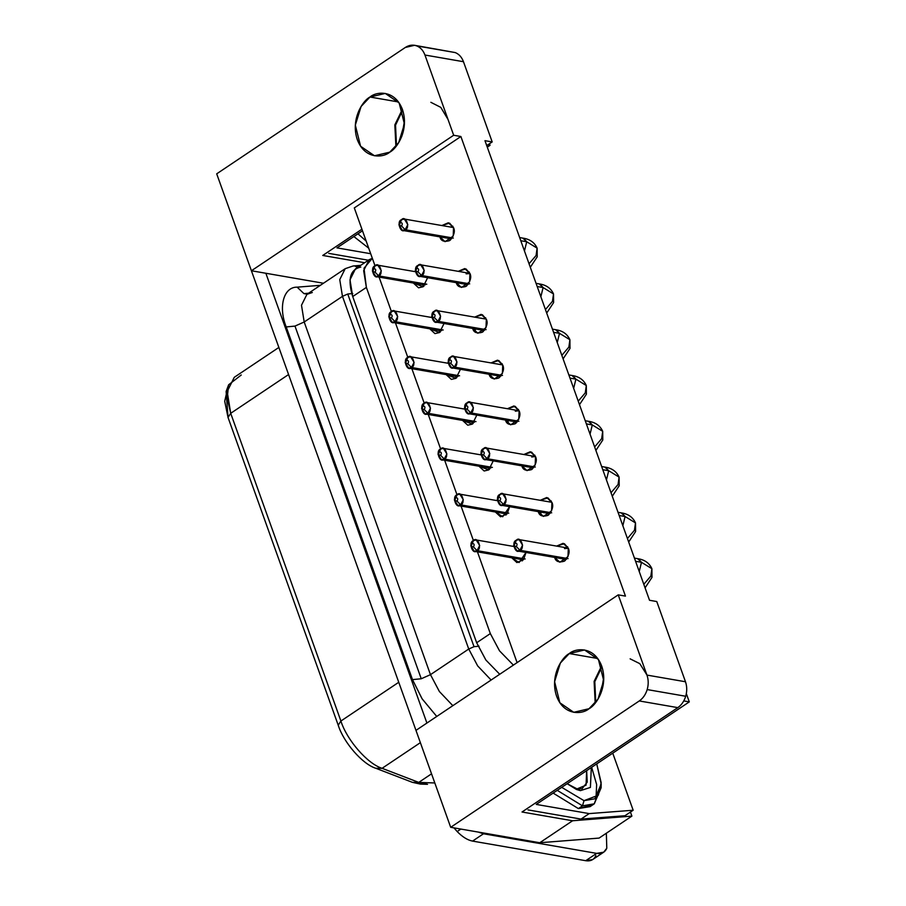 <?xml version="1.0" encoding="UTF-8"?>
<svg xmlns="http://www.w3.org/2000/svg" width="906" height="906" viewBox="0 0 906 906"><rect width="100%" height="100%" fill="white"/><g stroke="black" fill="none" stroke-linecap="round" stroke-linejoin="round"><path stroke-width="1.36" d="M522.388 560.859L520.69 559.342L522.388 560.859M472.219 543.532C474.246 543.566 474.642 544.676 473.419 546.873L477.02 550.633C482.524 549.161 477.666 535.571 473.43 540.61L472.219 543.532L473.43 540.61L476.205 539.953L479.693 545.525L477.02 550.633L525.174 558.979L477.02 550.633L474.246 551.29L470.769 545.718L473.43 540.61L461.041 506.046L473.419 540.622C467.926 542.094 472.796 555.684 477.02 550.633L473.419 546.873C471.392 546.85 470.995 545.74 472.219 543.532C470.995 545.74 471.392 546.85 473.419 546.873C474.642 544.676 474.246 543.566 472.219 543.532M489.591 469.263L487.904 467.745L489.591 469.263M440.644 449.025L443.419 448.368L446.896 453.94L444.234 459.048L492.388 467.394L444.234 459.048C449.738 457.575 444.869 443.974 440.644 449.025L439.433 451.947C441.449 451.969 441.845 453.091 440.622 455.288L444.234 459.048L440.622 455.288C441.845 453.091 441.449 451.969 439.433 451.947C438.21 454.144 438.606 455.265 440.622 455.288C438.606 455.265 438.21 454.144 439.433 451.947L440.644 449.025L428.255 414.461L440.633 449.025C435.129 450.497 439.999 464.099 444.234 459.048L441.449 459.704L437.972 454.133L440.644 449.025M456.805 377.677L455.106 376.16L456.805 377.677M407.847 357.44L410.622 356.783L414.11 362.355L411.437 367.462L459.591 375.809L411.437 367.462C416.941 365.979 412.071 352.389 407.847 357.44L406.635 360.362C408.663 360.384 409.059 361.505 407.836 363.702L411.437 367.462L407.836 363.702C409.059 361.505 408.663 360.384 406.635 360.362C405.412 362.559 405.809 363.68 407.836 363.702C405.809 363.68 405.412 362.559 406.635 360.362L407.847 357.44C402.343 358.912 407.213 372.502 411.437 367.462L408.663 368.119L405.175 362.547L407.847 357.44M424.008 286.092L422.309 284.575L424.008 286.092M375.05 265.843L377.836 265.198L381.313 270.769L378.64 275.877L426.805 284.224L378.64 275.877C384.155 274.393 379.286 260.803 375.05 265.843L373.838 268.776C375.865 268.799 376.262 269.92 375.039 272.117L378.64 275.877L375.039 272.117C376.262 269.92 375.865 268.799 373.838 268.776C372.615 270.973 373.023 272.094 375.039 272.117C373.023 272.094 372.615 270.973 373.838 268.776L375.05 265.843L354.303 207.927L375.039 265.854C369.546 267.327 374.416 280.917 378.64 275.877L375.865 276.534L372.389 270.962L375.05 265.843M621.992 513.09L625.083 516.522L635.502 522.921L625.083 516.522L622.841 525.729L625.083 516.522L619.172 515.491L625.083 516.522L621.188 512.864L618.039 512.32M548.9 514.699L547.201 513.181L548.9 514.699M551.278 500.995L549.172 501.845L551.278 500.995M499.942 494.461L502.717 493.804L506.205 499.376L503.532 504.483L551.697 512.83L503.532 504.483C509.036 503 504.178 489.41 499.942 494.461L498.73 497.383C500.758 497.405 501.154 498.526 499.931 500.724L503.532 504.483L499.931 500.724C501.154 498.526 500.758 497.405 498.73 497.383C497.507 499.58 497.915 500.701 499.931 500.724C497.915 500.701 497.507 499.58 498.73 497.383L499.942 494.461C494.438 495.933 499.308 509.523 503.532 504.483L500.758 505.14L497.281 499.568L499.942 494.461M589.206 421.505L592.298 424.937L602.705 431.324L592.298 424.937L590.044 434.144L592.298 424.937L586.386 423.906L592.298 424.937L588.402 421.279L585.242 420.735M516.103 423.113L514.415 421.596L516.103 423.113M515.31 411.211L518.696 410.724M518.481 409.399L516.375 410.259L518.481 409.399M467.156 402.864L469.931 402.219L473.408 407.791L470.746 412.898L518.9 421.245L470.746 412.898C476.25 411.415 471.38 397.825 467.156 402.864L465.944 405.797C467.96 405.82 468.357 406.941 467.134 409.138L470.746 412.898L467.134 409.138C468.357 406.941 467.96 405.82 465.944 405.797C464.721 407.994 465.118 409.116 467.134 409.138C465.118 409.116 464.721 407.994 465.944 405.797L467.156 402.864C461.641 404.348 466.511 417.938 470.746 412.898L467.96 413.555L464.484 407.983L467.156 402.864M556.409 329.92L559.5 333.34L569.908 339.739L559.5 333.34L557.258 342.559L559.5 333.34L553.589 332.321L559.5 333.34L555.605 329.693L552.456 329.15M483.317 331.528L481.618 330.01L483.317 331.528M485.684 317.813L483.578 318.674L485.684 317.813M434.359 311.279L437.134 310.633L440.622 316.205L437.949 321.313L486.103 329.648L437.949 321.313C443.453 319.829 438.583 306.239 434.359 311.279L433.147 314.212C435.174 314.235 435.571 315.345 434.348 317.553L437.949 321.313L434.348 317.553C435.571 315.345 435.174 314.235 433.147 314.212C431.924 316.409 432.321 317.519 434.348 317.553C432.321 317.519 431.924 316.409 433.147 314.212L434.359 311.279C428.855 312.763 433.725 326.353 437.949 321.313L435.174 321.958L431.686 316.398L434.359 311.279M523.611 238.323L526.714 241.755L537.122 248.153L526.714 241.755L524.461 250.973L526.714 241.755L520.791 240.736L526.714 241.755L522.807 238.108L519.659 237.565M450.52 239.943L448.821 238.425L450.52 239.943M452.898 226.228L450.792 227.089L452.898 226.228M401.562 219.694L404.348 219.048L407.825 224.609L405.152 229.728L453.317 238.063L405.152 229.728C410.667 228.244 405.797 214.654 401.562 219.694L400.35 222.627C402.377 222.65 402.774 223.759 401.551 225.968L405.152 229.728L401.551 225.968C402.774 223.759 402.377 222.65 400.35 222.627C399.127 224.824 399.535 225.934 401.551 225.968C399.535 225.934 399.127 224.824 400.35 222.627L401.562 219.694C396.058 221.177 400.928 234.767 405.152 229.728L402.377 230.373L398.9 224.801L401.562 219.694M540.01 284.122L543.102 287.553L553.521 293.952L543.102 287.553L540.859 296.76L543.102 287.553L537.19 286.523L543.102 287.553L539.206 283.906L536.058 283.351M466.918 285.73L465.22 284.212L466.918 285.73M466.114 273.827L469.976 273.555M469.297 272.026L467.19 272.887L469.297 272.026M417.96 265.492L420.735 264.835L424.223 270.407L421.55 275.515L469.704 283.861L421.55 275.515C427.054 274.042 422.196 260.441 417.96 265.492L416.749 268.414C418.776 268.436 419.172 269.558 417.949 271.755L421.55 275.515L417.949 271.755C419.172 269.558 418.776 268.436 416.749 268.414C415.526 270.611 415.922 271.732 417.949 271.755C415.922 271.732 415.526 270.611 416.749 268.414L417.96 265.492C412.457 266.964 417.326 280.566 421.55 275.515L418.776 276.171L415.299 270.6L417.96 265.492M572.807 375.707L575.899 379.138L586.307 385.537L575.899 379.138L573.657 388.357L575.899 379.138L569.987 378.119L575.899 379.138L572.003 375.492L568.855 374.937M499.704 377.326L498.017 375.809L499.704 377.326M502.083 363.612L499.976 364.472L502.083 363.612M450.758 357.077L453.532 356.42L457.02 361.992L454.348 367.1L502.502 375.446L454.348 367.1C459.852 365.628 454.982 352.038 450.758 357.077L449.546 359.999C451.562 360.033 451.969 361.143 450.746 363.34L454.348 367.1L450.746 363.34C451.969 361.143 451.562 360.033 449.546 359.999C448.323 362.207 448.719 363.317 450.746 363.34C448.719 363.317 448.323 362.207 449.546 359.999L450.758 357.077C445.254 358.561 450.112 372.151 454.348 367.1L451.573 367.757L448.085 362.185L450.758 357.077M605.593 467.292L608.696 470.724L619.104 477.122L608.696 470.724L606.442 479.942L608.696 470.724L602.773 469.704L608.696 470.724L604.8 467.077L601.641 466.533M532.501 468.912L530.803 467.394L532.501 468.912M531.709 457.009L535.084 456.522M534.88 455.197L532.773 456.058L534.88 455.197M483.544 448.663L486.329 448.006L489.806 453.578L487.134 458.696L535.299 467.032L487.134 458.696C492.649 457.213 487.779 443.623 483.544 448.663L482.343 451.584C484.359 451.618 484.755 452.728 483.532 454.937L487.134 458.696L483.532 454.937C484.755 452.728 484.359 451.618 482.343 451.584C481.109 453.793 481.516 454.903 483.532 454.937C481.516 454.903 481.109 453.793 482.343 451.584L483.544 448.663C478.04 450.146 482.909 463.736 487.134 458.696L484.359 459.342L480.882 453.77L483.544 448.663M638.39 558.889L641.482 562.309L651.89 568.708L641.482 562.309L639.24 571.527L641.482 562.309L635.57 561.29L641.482 562.309L637.586 558.662L634.438 558.119M565.299 560.497L563.6 558.979L565.299 560.497M564.495 548.594L568.356 548.323M567.666 546.782L565.559 547.643L567.666 546.782M516.341 540.248L519.115 539.602L522.603 545.163L519.931 550.282L568.085 558.617L519.931 550.282C525.435 548.798 520.576 535.208 516.341 540.248L515.129 543.181C517.156 543.204 517.553 544.313 516.329 546.522L519.931 550.282L516.329 546.522C517.553 544.313 517.156 543.204 515.129 543.181C513.906 545.378 514.302 546.488 516.329 546.522C514.302 546.488 513.906 545.378 515.129 543.181L516.341 540.248C510.837 541.731 515.707 555.321 519.931 550.282L517.156 550.927L513.668 545.355L516.341 540.248M440.407 331.89L438.708 330.373L440.407 331.89M391.449 311.641L394.223 310.985L397.711 316.556L395.039 321.675L443.193 330.01L395.039 321.675C400.543 320.192 395.684 306.602 391.449 311.641L390.237 314.563C392.264 314.597 392.66 315.707 391.437 317.915L395.039 321.675L391.437 317.915C392.66 315.707 392.264 314.597 390.237 314.563C389.014 316.772 389.41 317.881 391.437 317.915C389.41 317.881 389.014 316.772 390.237 314.563L391.449 311.641L379.059 277.077L391.437 311.653C385.945 313.125 390.814 326.715 395.039 321.675L392.264 322.321L388.776 316.749L391.449 311.641M473.192 423.476L471.505 421.958L473.192 423.476M424.246 403.227L427.02 402.581L430.497 408.142L427.836 413.261L475.99 421.596L427.836 413.261C433.34 411.777 428.47 398.187 424.246 403.227L423.034 406.16C425.05 406.182 425.458 407.292 424.223 409.501L427.836 413.261L424.223 409.501C425.458 407.292 425.05 406.182 423.034 406.16C421.811 408.357 422.207 409.467 424.223 409.501C422.207 409.467 421.811 408.357 423.034 406.16L424.246 403.227L411.856 368.674L424.235 403.238C418.742 404.71 423.6 418.3 427.836 413.261L425.061 413.906L421.573 408.334L424.246 403.227M505.99 515.061L504.291 513.543L505.99 515.061M457.032 494.812L459.818 494.166L463.294 499.738L460.622 504.846L508.787 513.181L460.622 504.846C466.137 503.362 461.267 489.772 457.032 494.812L455.82 497.745C457.847 497.768 458.243 498.878 457.02 501.086L460.622 504.846L457.02 501.086C458.243 498.878 457.847 497.768 455.82 497.745C454.597 499.942 455.005 501.052 457.02 501.086C455.005 501.052 454.597 499.942 455.82 497.745L457.032 494.812C451.528 496.295 456.398 509.885 460.622 504.846L457.847 505.491L454.37 499.931L457.032 494.812M389.75 152.174L398.663 142.718L404.427 124.065L399.161 102.967L385.276 93.431L369.999 97.021L398.447 101.959L369.999 97.021C376.205 91.495 394.812 89.286 402.423 109.49C409.421 130.113 396.737 148.867 389.75 152.174C383.555 157.701 364.948 159.909 357.326 139.705C350.328 119.094 363.012 100.34 369.999 97.021L361.086 106.489L355.322 125.13L360.588 146.24L374.472 155.764L389.75 152.174M589.025 708.718L597.937 699.251L603.702 680.61L598.436 659.511L584.551 649.976L569.274 653.566L597.722 658.492L569.274 653.566C575.469 648.039 594.076 645.831 601.697 666.035C608.696 686.657 596.012 705.412 589.025 708.718C582.818 714.245 564.212 716.453 556.601 696.25C549.602 675.627 562.275 656.873 569.274 653.566L560.361 663.033L554.597 681.674L559.863 702.773L573.747 712.309L589.025 708.718M439.897 236.874L445.061 241.664L453.215 236.115L453.532 227.644C455.333 231.336 454.053 235.639 449.693 240.577C444.166 242.264 440.894 241.007 439.874 236.794M423.181 286.726L427.643 277.712L423.181 286.726L413.385 283.034L418.549 287.814L423.181 286.726M456.296 282.672L461.46 287.451L469.614 281.913L469.931 273.431C471.732 277.123 470.452 281.438 466.092 286.364C460.565 288.063 457.292 286.806 456.262 282.593M472.694 328.459L477.858 333.249L486.001 327.7L486.329 319.229C488.13 322.921 486.85 327.225 482.49 332.162C476.964 333.85 473.691 332.593 472.66 328.38M489.093 374.257L494.257 379.048L502.4 373.499L502.728 365.016C504.529 368.708 503.249 373.023 498.889 377.961C493.362 379.648 490.089 378.391 489.059 374.178M505.48 420.056L510.656 424.835L518.798 419.285L519.115 410.814C520.927 414.506 519.648 418.821 515.276 423.748C509.761 425.435 506.477 424.178 505.457 419.965M521.879 465.843L527.043 470.633L535.197 465.084L535.514 456.613C537.326 460.293 536.035 464.608 531.675 469.546C526.148 471.233 522.875 469.976 521.856 465.763M538.277 511.641L543.441 516.42L551.595 510.871L551.913 502.4C553.713 506.092 552.434 510.406 548.073 515.333C542.547 517.032 539.274 515.763 538.243 511.562M554.676 557.428L559.84 562.218L567.983 556.669L568.311 548.198C570.112 551.89 568.832 556.193 564.472 561.131C558.945 562.819 555.672 561.561 554.642 557.349M439.58 332.525L444.042 323.499L439.58 332.525L429.784 328.821L434.948 333.612L439.58 332.525M475.48 328.946L475.016 331.902M455.978 378.312L460.441 369.297L455.978 378.312L446.182 374.62L451.347 379.399L455.978 378.312M472.366 424.11L476.839 415.084L472.366 424.11L462.57 420.407L467.745 425.197L472.366 424.11M508.266 420.531L507.813 423.487M488.764 469.897L493.238 460.882L488.764 469.897L478.968 466.205L484.144 470.984L488.764 469.897M495.367 511.992L500.531 516.782L507.111 513.895L509.625 506.669L502.671 516.748L495.367 511.992M541.063 512.116L540.599 515.072M511.765 557.79L516.93 562.581L523.498 559.693L526.024 552.467L519.059 562.547L511.765 557.79M450.848 51.812L455.231 52.571C459.025 54.122 461.766 57.157 463.476 61.71L424.948 55.028L453.668 135.254L251.415 270.758L323.453 283.238L265.866 273.261L426.907 723.045L265.866 273.261L251.415 270.758L216.704 173.827L251.415 270.758L453.668 135.254L424.948 55.028C423.249 50.487 420.497 47.44 416.715 45.9C412.876 44.507 409.07 45.04 405.299 47.474L216.704 173.827L405.299 47.474L414.552 45.3L455.231 52.571L414.552 45.3M677.801 707.631C681.527 705.038 684.155 701.255 685.706 696.261L647.19 689.579C645.638 694.574 643 698.367 639.274 700.95L677.801 707.631L639.274 700.95L450.69 827.303L478.572 832.138L483.487 833.769L478.572 832.138L539.772 842.739L450.69 827.303L639.274 700.95C643 698.367 645.638 694.574 647.19 689.579C648.617 684.54 648.537 679.704 646.952 675.083L685.48 681.754C687.065 686.386 687.133 691.21 685.706 696.261C684.155 701.255 681.527 705.038 677.801 707.631L522.015 812.003L572.569 820.768L631.89 816.113L630.44 812.07L631.89 816.113L572.569 820.768L522.015 812.003L677.801 707.631M460.86 829.069L457.156 831.538C462.434 836.94 467.564 840.122 472.558 841.096L483.487 833.769L596.658 853.373C601.573 854.12 604.948 852.41 606.793 848.243L606.341 833.226L606.793 848.243L603.69 852.195L596.658 853.373L483.487 833.769L472.558 841.096C467.564 840.122 462.434 836.94 457.156 831.538L453.963 827.869L457.156 831.538L460.86 829.069M228.697 207.315L228.901 207.893L228.697 207.315M468.742 649.024L474.019 646.68L347.745 294.008L342.468 296.353L468.742 649.024L430.475 674.664L304.201 321.992L294.971 326.092L421.245 678.764L430.475 674.664L439.387 691.527L452.841 705.672L439.387 691.527L430.475 674.664L468.742 649.024L342.468 296.353L304.201 321.992L430.475 674.664L421.245 678.764L412.49 679.613L422.105 698.82L436.749 716.453L422.105 698.82L412.49 679.613L421.245 678.764L294.971 326.092L304.201 321.992L342.468 296.353L339.75 279.603L345.209 268.674L339.75 279.603L342.468 296.353L347.745 294.008L352.751 293.521L347.745 294.008L474.019 646.68L468.742 649.024L477.655 665.887L491.109 680.032L477.655 665.887L468.742 649.024M312.31 292.513L306.941 294.303L301.494 305.231L304.201 321.992L301.494 305.231L306.941 294.303L345.209 268.674L353.17 265.968L359.875 265.911L353.159 265.968L360.679 265.379M308.538 293.238L303.918 293.601L307.179 294.144L303.918 293.601L297.157 287.157C283.623 286.84 278.131 306.84 286.205 326.941L294.971 326.092L286.205 326.941L412.49 679.613L286.205 326.941C278.131 306.84 283.623 286.84 297.157 287.157L303.918 293.601L308.538 293.238M328.765 253.374L368.357 260.226L328.765 253.374M430.86 102.31L440.792 107.372L447.994 119.399M528.039 809.907L581.006 819.092L624.97 815.728L633.169 810.236L624.97 815.728L581.006 819.092L589.206 813.599L581.006 819.092L528.039 809.907M630.134 658.843L639.795 663.656L646.997 675.095M567.145 783.713L576.465 789.488L580.429 790.632L576.499 789.126L582.116 788.684L587.235 782.127L586.646 770.644L586.069 785.162L576.499 789.126L580.429 790.632L590.406 787.427L591.312 767.518L590.406 787.427L580.429 790.632L567.145 783.713M601.097 785.819L594.2 803.871L582.479 805.842L584.019 800.666L598.322 795.208L601.165 782.682L596.737 763.883L601.176 784.03L594.88 798.798L584.019 800.666L582.479 805.842L594.279 803.815L601.131 787.756L601.176 784.03M592.014 805.049L578.379 808.582L553.136 793.09L578.379 808.582L582.479 805.842L578.379 808.582L590.1 806.623L594.2 803.871M596.023 797.914L596.646 784.528L591.652 767.291M582.479 805.842L557.235 790.349L582.479 805.842M584.019 800.666L561.72 787.348L584.019 800.666M595.865 855.57C594.019 859.737 590.644 861.447 585.729 860.7L472.558 841.096L585.729 860.7L596.658 853.373L585.729 860.7L592.75 859.522L603.69 852.195M445.729 813.475L228.901 207.893L445.729 813.475M353.861 236.557L368.719 248.187L353.861 236.557M366.183 241.109L357.961 233.805L366.183 241.109M601.629 665.865L594.11 681.425L595.185 703.09L594.11 681.425L601.629 665.865M595.774 702.365L594.8 681.686L601.946 666.748L594.8 681.686L595.774 702.365M601.04 692.977L603.747 677.36L601.04 692.977M686.34 693.622L689.296 701.878L536.239 804.415L689.296 701.878L686.34 693.622M683.77 700.916L689.296 701.878L683.77 700.916M612.739 753.158L633.169 810.236L589.206 813.599L536.239 804.415L589.206 813.599L633.169 810.236L612.739 753.158M402.366 109.32L394.835 124.881L395.911 146.557L394.835 124.881L402.366 109.32M396.5 145.821L395.537 125.153L402.672 110.204L395.537 125.153L396.5 145.821M401.777 136.432L404.484 120.826L401.777 136.432M489.455 143.76L490.021 145.334L487.292 147.157L490.021 145.334L489.455 143.76M362.479 230.781L336.964 247.882L362.479 230.781M487.711 144.937L490.021 145.334L487.711 144.937M370.701 253.725L336.964 247.882L370.701 253.725M369.116 259.728L355.446 268.878L349.999 279.807L352.706 296.556L366.375 287.406L352.706 296.556L476.658 642.75L490.327 633.588L499.534 650.859L513.385 665.106L499.534 650.859L490.327 633.588L366.375 287.406L363.657 270.656L369.116 259.728L372.332 258.289L363.997 268.255L366.375 287.406L490.327 633.588L476.658 642.75L485.865 660.01L499.716 674.268L485.865 660.01L476.658 642.75L352.706 296.556C347.406 279.184 350.112 269.354 360.815 267.089M479.025 646.205L474.019 646.68L479.025 646.205M357.462 267.53L355.379 266.262L357.462 267.53M599.093 838.084L539.772 842.739L572.569 820.768L539.772 842.739L599.093 838.084L631.89 816.113L599.093 838.084M320.328 285.333L297.157 287.157L320.328 285.333M278.867 347.44L234.269 377.315L227.18 391.528L230.713 413.306L288.572 374.54L230.713 413.306L340.894 721.029L398.753 682.275L340.894 721.029C346.851 740.077 367.553 763.837 382.083 768.311L420.373 742.648L382.083 768.311L418.742 782.399L431.539 773.826L418.742 782.399L434.812 782.965M423.759 783.883L412.4 782.342L375.741 768.254C362.502 764.177 343.646 742.524 338.21 725.174L228.029 417.451L224.711 401.29L227.61 388.47M427.541 784.324L418.742 782.399L412.4 782.342L420.418 784.098L427.541 784.324M412.4 782.342L418.742 782.399L382.083 768.311L375.741 768.254L412.4 782.342M375.741 768.254L382.083 768.311C367.553 763.837 346.851 740.077 340.894 721.029L338.21 725.174C343.646 742.524 362.502 764.177 375.741 768.254M228.629 384.79L226.126 391.471L228.029 417.451L230.713 413.306L227.202 397.983L228.629 384.79L241.256 374.993M230.713 413.306L228.029 417.451L338.21 725.174L340.894 721.029L230.713 413.306M395.458 322.876L407.836 357.44L395.458 322.876M444.653 460.259L457.02 494.823L444.653 460.259M477.439 551.845L517.1 662.614L477.439 551.845M625.457 596.114L460.894 136.512L354.303 207.927L460.894 136.512L625.457 596.114L618.232 594.857L646.952 675.083L618.232 594.857L415.979 730.372L450.69 827.303L415.979 730.372L618.232 594.857L625.457 596.114M556.635 546.091L564.336 543.679L568.311 548.198L563.113 543.328L556.635 546.091M540.236 500.305L547.937 497.892L551.913 502.4L546.714 497.53L540.236 500.305M523.849 454.506L531.539 452.094L535.514 456.613L530.316 451.743L523.849 454.506M507.451 408.719L515.14 406.307L519.115 410.814L513.928 405.945L507.451 408.719M491.052 362.921L498.753 360.509L502.728 365.016L497.53 360.158L491.052 362.921M474.653 317.134L482.354 314.71L486.329 319.229L481.131 314.359L474.653 317.134M458.255 271.336L465.956 268.923L469.931 273.431L464.733 268.572L458.255 271.336M441.868 225.537L449.557 223.125L453.532 227.644L448.334 222.774L441.868 225.537M484.97 140.679L649.534 600.282L484.97 140.679L492.196 141.925L486.726 145.594L492.196 141.925L463.476 61.71L492.196 141.925L484.97 140.679M322.74 255.458L364.642 262.717L322.74 255.458L361.924 229.207L322.74 255.458M656.759 601.539L685.48 681.754L656.759 601.539L649.534 600.282L656.759 601.539M453.668 135.254L460.894 136.512L453.668 135.254M647.19 689.579L685.706 696.261C687.133 691.21 687.065 686.386 685.48 681.754L646.952 675.083C648.537 679.704 648.617 684.54 647.19 689.579M455.231 52.571L416.715 45.9C420.497 47.44 423.249 50.487 424.948 55.028L463.476 61.71C461.766 57.157 459.025 54.122 455.231 52.571M505.401 513.679L507.145 513.849L503.611 512.286M472.604 422.094L474.359 422.253L470.814 420.701M441.562 330.667L438.028 329.116M564.71 559.115L566.454 559.274L562.92 557.722M645.072 587.835L651.98 577.371L651.89 568.708L650.848 576.069L643.815 584.313M531.913 467.519L533.668 467.689L530.123 466.137M612.286 496.239L619.194 485.786L619.104 477.122L618.062 484.484L611.029 492.728M499.115 375.933L500.871 376.103L497.326 374.552M579.489 404.654L586.397 394.201L586.307 385.537L585.265 392.887L578.232 401.143M466.33 284.348L468.074 284.518L464.54 282.966M546.692 313.068L553.6 302.615L553.521 293.952L552.467 301.302L545.435 309.558M449.931 238.561L451.675 238.72L448.142 237.168M530.304 267.281L537.213 256.817L537.122 248.153L536.08 255.515L529.047 263.759M484.472 330.316L480.939 328.753M563.09 358.867L569.999 348.402L569.908 339.739L568.866 347.1L561.833 355.356M517.269 421.902L513.725 420.339M595.888 450.452L602.796 439.988L602.705 431.324L601.663 438.685L594.63 446.941M548.311 513.317L550.055 513.487L546.522 511.935M628.673 542.037L635.593 531.573L635.502 522.921L634.449 530.27L627.416 538.526M425.163 284.88L421.63 283.318M456.205 376.296L457.96 376.466L454.416 374.914M489.002 467.881L490.758 468.051L487.213 466.499M521.799 559.466L523.543 559.636L520.01 558.085M476.205 539.953L513.691 546.454M443.419 448.368L480.905 454.869M410.622 356.783L448.108 363.272M377.836 265.198L415.31 271.687M502.717 493.804L550.882 502.151M469.931 402.219L518.085 410.565M437.134 310.633L485.288 318.969M404.348 219.048L452.502 227.383M420.735 264.835L468.9 273.182M453.532 356.42L501.686 364.767M486.329 448.006L534.483 456.352M519.115 539.602L567.269 547.937M394.223 310.985L431.709 317.485M427.02 402.581L464.506 409.07M459.818 494.166L497.292 500.656M306.941 294.303L307.78 294.122M457.847 505.491L506.001 513.838M425.061 413.906L473.215 422.253M392.264 322.321L440.418 330.667M517.156 550.927L565.31 559.274M651.89 568.708C649.319 563 644.551 559.648 637.586 558.662M484.359 459.342L532.513 467.689M619.104 477.122C616.533 471.414 611.765 468.062 604.8 467.077M451.573 367.757L499.727 376.103M586.307 385.537C583.736 379.829 578.968 376.477 572.003 375.492M418.776 276.171L466.93 284.518M553.521 293.952C550.95 288.244 546.182 284.892 539.206 283.906M402.377 230.373L450.531 238.72M537.122 248.153C534.551 242.446 529.784 239.093 522.807 238.108M435.174 321.958L483.328 330.305M569.908 339.739C567.337 334.031 562.569 330.679 555.605 329.693M467.96 413.555L516.126 421.89M602.705 431.324C600.134 425.616 595.367 422.275 588.402 421.279M500.758 505.14L548.911 513.476M635.502 522.921C632.932 517.213 628.164 513.861 621.188 512.864M375.865 276.534L424.019 284.869M408.663 368.119L456.817 376.454M441.449 459.704L489.614 468.051M474.246 551.29L522.4 559.636"/></g></svg>

